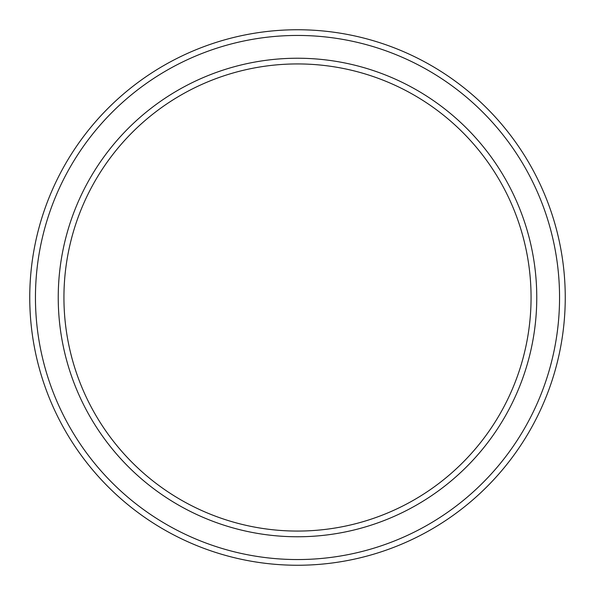 <?xml version="1.0" encoding="UTF-8"?>
<svg xmlns="http://www.w3.org/2000/svg" width="595" height="595" viewBox="0 0 595 595"><rect width="100%" height="100%" fill="white"/><g stroke="black" fill="none" stroke-linecap="round" stroke-linejoin="round"><path stroke-width="0.89" d="M531.067 297.5A233.567 233.567 0 0 0 297.5 63.933A233.567 233.567 0 0 0 63.933 297.5A233.567 233.567 0 0 0 297.5 531.067A233.567 233.567 0 0 0 531.067 297.5M58.236 297.5A239.264 239.264 0 0 1 297.5 58.236A239.264 239.264 0 0 1 536.764 297.5A239.264 239.264 0 0 1 297.5 536.764A239.264 239.264 0 0 1 58.236 297.5M559.553 297.5A262.053 262.053 0 0 0 297.5 35.447A262.053 262.053 0 0 0 35.447 297.5A262.053 262.053 0 0 0 297.5 559.553A262.053 262.053 0 0 0 559.553 297.5M29.75 297.5A267.75 267.75 0 0 1 297.5 29.75A267.75 267.75 0 0 1 565.25 297.5A267.75 267.75 0 0 1 297.5 565.25A267.75 267.75 0 0 1 29.75 297.5"/></g></svg>
